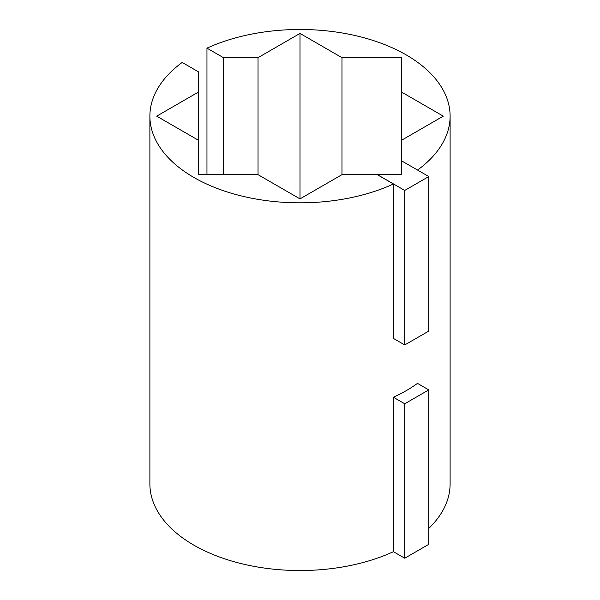 <?xml version="1.0" encoding="UTF-8"?>
<svg xmlns="http://www.w3.org/2000/svg" width="600" height="600" viewBox="0 0 600 600"><rect width="100%" height="100%" fill="white"/><g stroke="black" fill="none" stroke-linecap="round" stroke-linejoin="round"><path stroke-width="0.9" d="M300 198.892L258.03 174.66L198.675 174.66L198.675 140.392L156.697 116.16L198.675 91.927L198.675 71.955L182.19 62.445A150.113 86.67 0 0 0 149.887 116.16A150.113 86.67 0 0 0 234.772 194.22A150.113 86.67 0 0 0 393.435 183.99L377.265 174.66L341.97 174.66L300 198.892L300 33.428L341.97 57.653L401.325 57.653L401.325 91.927L443.303 116.16L401.325 140.392L401.325 174.578L377.265 174.578L404.73 190.433L404.73 344.955L428.79 331.065L428.79 176.542L401.325 160.688M417.555 170.055A150.113 86.67 0 0 0 450.112 116.16A150.113 86.67 0 0 0 365.452 38.16A150.113 86.67 0 0 0 206.962 48.142L223.44 57.653L258.03 57.653L300 33.428M428.79 528.39A150.113 86.67 0 0 0 450.112 483.87L450.112 116.16M149.887 116.16L149.887 483.87A150.113 86.67 0 0 0 234.772 561.923A150.113 86.67 0 0 0 393.435 551.7L404.73 558.225L428.79 544.335L428.79 389.895L417.495 383.37A150.113 86.67 0 0 1 393.435 397.26L404.73 403.785L428.79 389.895M393.435 183.99L393.435 338.43L404.73 344.955M404.73 558.225L404.73 403.785M393.435 397.26L393.435 551.7M404.73 190.433L428.79 176.542M223.44 174.66L223.44 57.653M206.962 48.142L206.962 174.66M401.325 91.927L401.325 140.392M341.97 57.653L341.97 174.66M258.03 57.653L258.03 174.66M198.675 91.927L198.675 140.392"/></g></svg>
